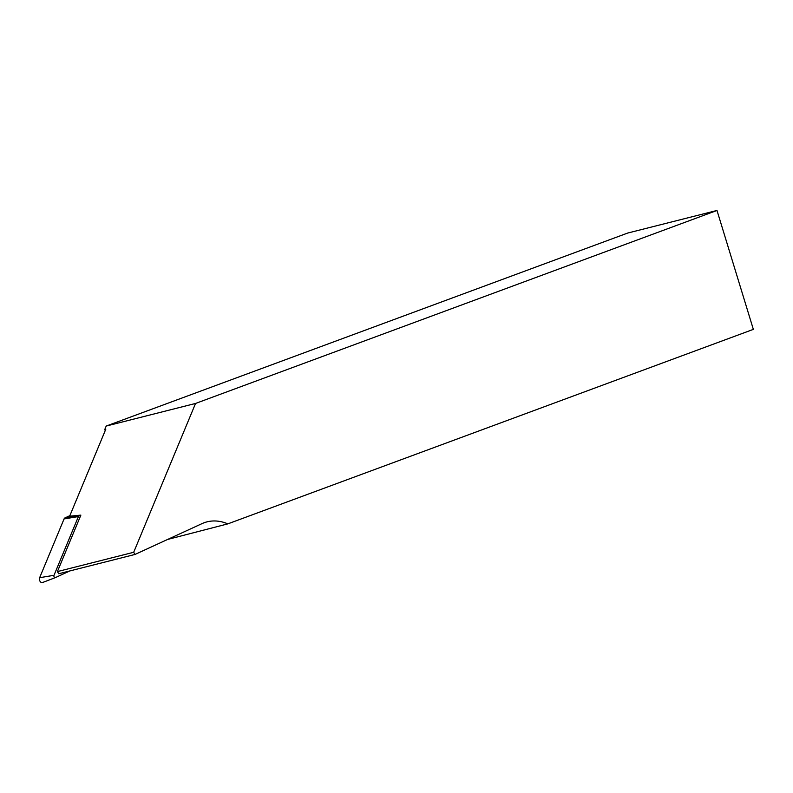 <?xml version="1.0" encoding="UTF-8"?>
<svg xmlns="http://www.w3.org/2000/svg" width="793" height="793" viewBox="0 0 793 793"><rect width="100%" height="100%" fill="white"/><g stroke="black" fill="none" stroke-linecap="round" stroke-linejoin="round"><path stroke-width="1.19" d="M104.805 429.429L105.816 429.172L69.645 516.193L80.866 515.133L57.413 571.584L58.732 573.745L135.008 554.446L201.987 523.638A63.509 42.941 75.8 0 1 207.042 521.853A63.509 42.941 75.8 0 1 227.839 523.866L753.35 329.373L716.991 210.462L627.659 233.063L106.203 426.059L104.805 429.429L105.191 430.678M106.203 426.059L195.544 403.449L133.69 552.285L57.413 571.584M135.008 554.446L133.69 552.285M195.544 403.449L716.991 210.462M227.839 523.866L167.64 539.438M80.866 515.133L78.854 516.065A1.477 1.001 75.8 0 0 78.418 516.56L54.003 575.302A1.477 1.001 75.8 0 0 55.401 577.591L69.962 570.901M55.322 577.621L42.594 582.508A3.113 2.101 -104.2 0 1 42.505 582.538A3.113 2.101 -104.2 0 1 40.017 581.249A3.113 2.101 -104.2 0 1 39.65 577.691L64.064 518.939A3.113 2.101 -104.2 0 1 64.986 517.898L69.873 515.658L64.064 518.939L39.65 577.691L54.003 575.302M78.418 516.56L64.064 518.939M64.986 517.898L78.854 516.065M55.361 577.611L42.505 582.538"/></g></svg>
